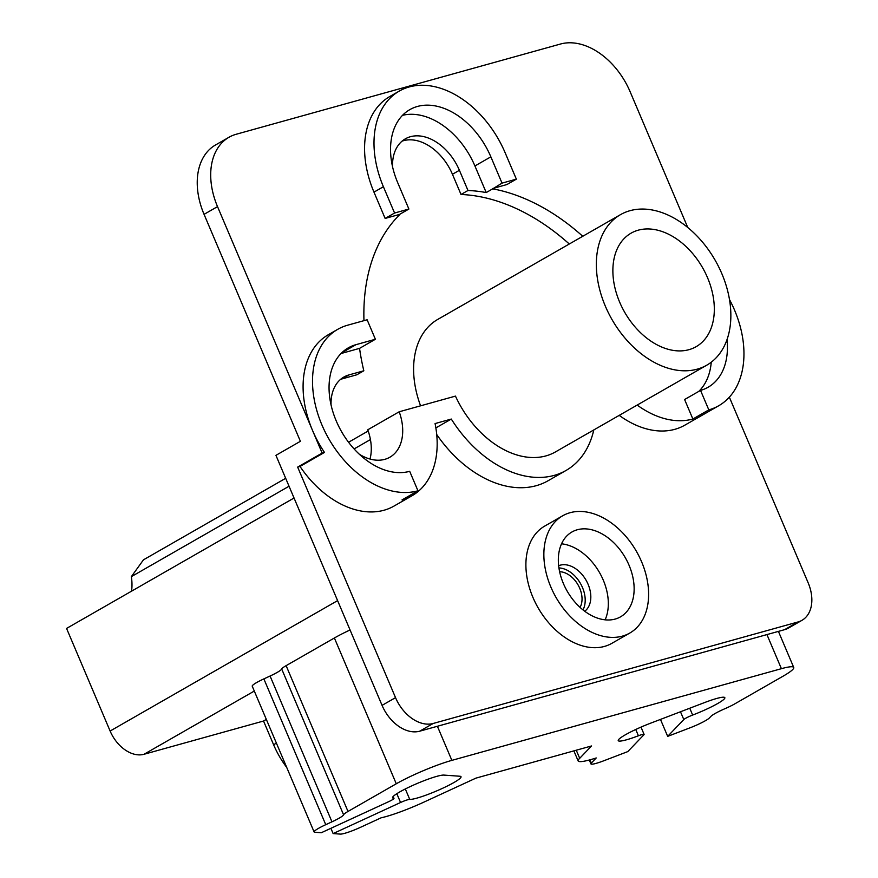 <?xml version="1.0" encoding="UTF-8"?>
<svg xmlns="http://www.w3.org/2000/svg" width="878" height="878" viewBox="0 0 878 878"><rect width="100%" height="100%" fill="white"/><g stroke="black" fill="none" stroke-linecap="round" stroke-linejoin="round"><path stroke-width="1.32" d="M558.649 565.739A26.307 18.043 -119.8 0 1 588.095 584.298A26.307 18.043 -119.8 0 1 584.726 611.242M561.536 543.811A48.883 33.529 -119.8 0 1 603.252 580.084A48.883 33.529 -119.8 0 1 605.118 619.824M582.992 609.892A26.307 18.043 60.2 0 0 582.476 587.514A26.307 18.043 60.2 0 0 558.924 567.923M563.402 583.552A48.883 33.529 -119.8 0 1 571.918 532.002A48.883 33.529 -119.8 0 1 629.065 565.278A48.883 33.529 -119.8 0 1 620.548 616.828A48.883 33.529 -119.8 0 1 563.402 583.552M559.626 571.721A22.224 15.244 -119.8 0 1 579.732 588.282A22.224 15.244 -119.8 0 1 580.062 607.378M408.896 209.041L397.734 182.745A69.329 47.544 -119.8 0 1 409.817 109.64A69.329 47.544 -119.8 0 1 490.857 156.833L502.029 183.129L516.352 179.145L505.19 152.849A90.664 62.184 60.2 0 0 399.205 91.125A90.664 62.184 60.2 0 0 383.401 186.729L394.573 213.025L408.896 209.041L399.468 214.451L385.135 218.435L373.973 192.128A90.664 62.184 -119.8 0 1 389.777 96.536L399.205 91.125M402.497 115.336A69.329 47.544 -119.8 0 1 474.921 165.964L486.214 192.567L492.723 188.836A199.811 137.034 -119.8 0 1 582.751 236.281M392.532 166.699A46.216 31.696 -119.8 0 1 405.373 138.823A46.216 31.696 -119.8 0 1 459.403 170.288L467.985 190.493A199.811 137.034 -119.8 0 1 486.214 192.567M727.006 339.676A69.329 47.544 -119.8 0 1 708.14 387.22A69.329 47.544 -119.8 0 1 700.534 390.392L708.809 409.872A90.664 62.184 60.2 0 0 718.753 405.724A90.664 62.184 60.2 0 0 734.557 310.132A90.664 62.184 60.2 0 0 729.508 299.574M409.686 471.31A69.329 47.544 -119.8 0 1 336.241 420.946A69.329 47.544 -119.8 0 1 348.325 347.842A69.329 47.544 -119.8 0 1 355.93 344.681L375.389 339.259L367.125 319.779L347.666 325.189A90.664 62.184 60.2 0 0 337.712 329.338A90.664 62.184 60.2 0 0 321.919 424.93A90.664 62.184 60.2 0 0 417.961 490.791L409.686 471.31M641.609 561.799A67.551 46.325 60.2 0 0 562.633 515.814A67.551 46.325 60.2 0 0 550.868 587.042A67.551 46.325 60.2 0 0 629.833 633.027A67.551 46.325 60.2 0 0 641.609 561.799M700.534 390.392L684.599 399.523L692.874 419.015A90.664 62.184 -119.8 0 1 637.176 405.076M711.257 362.186A69.329 47.544 -119.8 0 1 698.778 391.39M708.809 409.872L692.874 419.015M435.861 427.904L451.303 419.058L435.071 423.569A90.664 62.184 -119.8 0 1 411.969 495.785A90.664 62.184 -119.8 0 1 402.014 499.933L417.961 490.791M340.587 379.351A46.216 31.696 -119.8 0 1 341.992 378.912L356.852 374.774L363.821 370.779A199.811 137.034 -119.8 0 1 359.552 348.368L366.06 344.637A199.811 137.034 -119.8 0 1 366.06 344.615L375.389 339.259M331.05 404.912A46.216 31.696 -119.8 0 1 343.88 377.035A46.216 31.696 -119.8 0 1 348.95 374.917L363.821 370.779M402.08 141.138A46.216 31.696 -119.8 0 1 452.444 174.272L461.016 194.488A199.811 137.034 -119.8 0 1 569.284 243.996M467.985 190.493L461.016 194.488M502.029 183.129L492.723 188.836M516.352 179.145L506.924 184.545L492.602 188.54M394.573 213.025L385.135 218.435M363.964 320.657A199.811 137.034 -119.8 0 1 399.589 214.748L399.468 214.451M341.026 353.527L359.552 348.368M411.969 495.785L394.002 506.079A90.664 62.184 -119.8 0 1 300.013 466.448L324.476 452.422A90.664 62.184 -119.8 0 1 312.491 430.341A90.664 62.184 -119.8 0 1 328.284 334.748L337.712 329.338M729.355 397.174L808.166 582.838A35.559 24.386 -119.8 0 1 801.965 620.329A35.559 24.386 -119.8 0 1 798.069 621.953L433.194 723.472A35.559 24.386 -119.8 0 1 395.528 697.637L297.664 467.096L322.138 453.07L217.524 206.615A65.773 45.107 -119.8 0 1 228.982 137.264A65.773 45.107 -119.8 0 1 236.204 134.257L560.482 44.032A65.773 45.107 -119.8 0 1 630.163 91.806L687.759 227.512M718.753 405.724L684.851 425.161A90.664 62.184 -119.8 0 1 619.21 415.371M451.303 419.058A108.082 74.125 60.2 0 0 566.058 470.443L548.091 480.738A108.082 74.125 -119.8 0 1 436.717 434.489M566.058 470.443A108.082 74.125 60.2 0 0 593.802 429.946M629.833 633.027L611.878 643.322A67.551 46.325 -119.8 0 1 532.902 597.336A67.551 46.325 -119.8 0 1 544.678 526.109L562.633 515.814M638.24 230.179A65.422 44.866 -119.8 0 1 705.188 272.597A65.422 44.866 -119.8 0 1 696.133 346.689A65.422 44.866 -119.8 0 1 688.956 349.674A65.422 44.866 -119.8 0 1 622.008 307.267A65.422 44.866 -119.8 0 1 631.062 233.175A65.422 44.866 -119.8 0 1 638.24 230.179M629.965 210.698A86.757 59.495 60.2 0 0 620.45 214.671A86.757 59.495 60.2 0 0 608.454 312.919A86.757 59.495 60.2 0 0 697.231 369.155A86.757 59.495 60.2 0 0 706.746 365.193A86.757 59.495 60.2 0 0 718.742 266.945A86.757 59.495 60.2 0 0 629.965 210.698M359.321 454.222A46.216 31.696 -119.8 0 0 389.854 457.229A46.216 31.696 -119.8 0 0 399.205 411.771L455.462 396.11A86.757 59.495 60.2 0 0 545.929 455.901A86.757 59.495 60.2 0 0 555.445 451.929L706.746 365.193M228.982 137.264L215.516 144.98A65.773 45.107 60.2 0 0 204.058 214.342L300.397 441.305L275.933 455.342L382.062 705.363A35.559 24.386 60.2 0 0 419.717 731.187L784.603 629.669A35.559 24.386 60.2 0 0 788.499 628.044L801.965 620.329M322.138 453.07L324.476 452.422M297.664 467.096L300.013 466.448M350.048 629.965A42.671 5.334 -23 0 0 334.386 637.988L286.118 665.656A17.779 2.228 -23 0 0 281.706 669.014A17.779 2.228 157 0 1 270.073 676.027L263.861 678.892A17.779 2.228 -23 0 0 252.227 686.179L314.115 831.971A17.779 2.228 -23 0 0 314.785 832.256L321.315 832.728L388.734 801.647A8.001 0.999 157 0 0 393.97 798.365A8.001 0.999 157 0 0 393.673 798.234A28.447 3.556 -23 0 1 392.587 797.773A28.447 3.556 -23 0 1 414.262 784.745A28.447 3.556 -23 0 1 443.873 775.087L459.951 776.251A28.447 3.556 -23 0 1 461.027 776.712A28.447 3.556 -23 0 1 439.362 789.75A28.447 3.556 -23 0 1 409.741 799.397A8.001 0.999 157 0 0 400.555 802.503L333.135 833.584L330.896 828.316M314.115 831.971A17.779 2.228 -23 0 1 325.749 824.683L331.961 821.819A17.779 2.228 157 0 0 343.583 814.806A17.779 2.228 -23 0 1 348.006 811.448L396.274 783.78A42.671 5.334 -23 0 1 451.863 760.37L781.398 668.685A42.671 5.334 -23 0 1 793.734 667.456A42.671 5.334 -23 0 1 783.121 676.159L734.853 703.827A17.779 2.228 -23 0 1 724.877 708.722A17.779 2.228 157 0 0 710.884 716.404L709.391 717.952A17.779 2.228 -23 0 1 689.691 727.95L667.675 736.368L660.475 719.411M589.292 760.019L590.938 763.893A17.779 2.228 -23 0 0 603.548 760.864L627.792 751.601L643.914 734.787A8.001 0.999 157 0 0 644.101 734.403A8.001 0.999 157 0 0 638.416 735.775A28.447 3.556 -23 0 1 618.244 740.626A28.447 3.556 -23 0 1 650.422 723.252L704.661 702.532A28.447 3.556 -23 0 1 724.844 697.681A28.447 3.556 -23 0 1 692.654 715.054A8.001 0.999 157 0 0 683.797 719.554L667.675 736.368M420.584 405.823A86.757 59.495 -119.8 0 1 437.727 319.427L620.45 214.671M399.205 411.771L367.772 429.781A46.216 31.696 60.2 0 1 370.022 459.051M590.938 763.893A17.779 2.228 -23 0 1 591.344 763.048L596.228 757.955A42.671 5.334 -23 0 1 578.141 760.919A42.671 5.334 -23 0 1 579.7 758.318L591.553 745.96L475.931 778.127L426.357 800.988A42.671 5.334 -23 0 1 381.129 817.802L360.737 827.208A17.779 2.228 -23 0 1 340.313 834.1L333.135 833.584M576.264 750.218L579.7 758.318M289.049 486.236L131.36 576.637L143.454 559.835L285.679 478.301M348.566 442.249L368.2 430.988M354.108 448.932L370.428 439.571M131.36 576.637A49.772 34.132 -119.8 0 1 131.557 591.168M266.33 719.422L263.532 721.025L144.014 754.279A32.003 21.95 60.2 0 1 110.123 731.034L66.563 628.428L294.042 498.013M263.532 721.025L273.596 744.731A73.95 50.715 60.2 0 0 286.7 767.405M474.921 165.964L490.857 156.833M355.93 344.681L341.751 352.802M341.992 378.912L348.95 374.917M452.444 174.272L459.403 170.288M373.973 192.128L383.401 186.729M204.058 214.342L217.524 206.615M437.398 726.271L451.863 760.37M766.933 634.585L781.398 668.685M680.483 711.773L683.797 719.554M635.749 729.486L638.416 735.775M689.757 708.228L692.654 715.054M784.603 629.669L798.069 621.953M334.386 637.988L396.274 783.78M286.118 665.656L348.006 811.448M281.706 669.014L343.583 814.806M270.073 676.027L331.961 821.819M263.861 678.892L325.749 824.683M382.062 705.363L395.528 697.637M419.717 731.187L433.194 723.472M393.004 796.686L393.673 798.234M396.823 793.701L400.555 802.503M405.318 788.96L409.741 799.397M589.983 759.832L591.344 763.048M110.123 731.034L337.602 600.618M144.014 754.279L254.291 691.052M273.596 744.731L276.394 743.128M641.006 727.116L644.101 734.403M778.424 631.392L793.734 667.456M393.179 796.489L393.97 798.365M573.883 750.877L578.141 760.919"/></g></svg>
